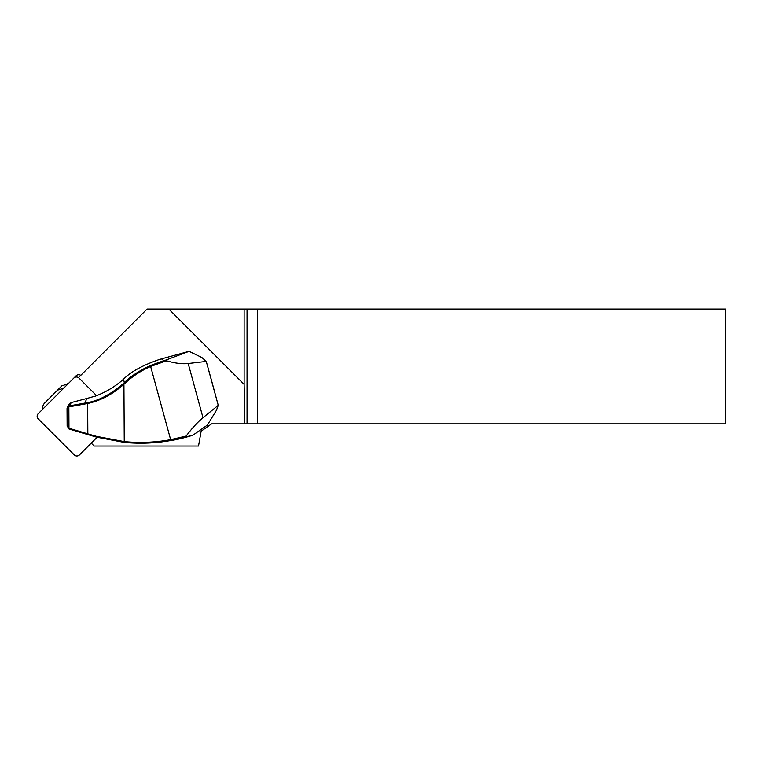 <?xml version="1.0" encoding="UTF-8"?>
<svg xmlns="http://www.w3.org/2000/svg" width="764" height="764" viewBox="0 0 764 764"><rect width="100%" height="100%" fill="white"/><g stroke="black" fill="none" stroke-linecap="round" stroke-linejoin="round"><path stroke-width="1.15" d="M78.472 377.655L147.051 309.067L168.815 309.067L244.127 384.378L244.843 423.848L211.609 423.848L201.133 431.183L198.516 446.033L94.153 446.033L91.241 443.12M211.743 381.236L218.246 405.34L206.261 361.429L188.192 363.521C182.386 364.18 175.223 363.292 166.714 360.856A45.907 3.39 164.7 0 1 164.27 361.563L150.661 366.453C140.968 370.702 132.277 376.423 124.589 383.633A95.872 94.822 45 0 1 123.93 384.244L124.245 441.592A168.109 166.265 -135 0 0 170.649 439.653L186.11 436.082C192.213 428.031 197.838 421.9 202.985 417.698L218.246 405.331L216.384 410.373L207.369 425.08L192.881 435.213L170.907 440.456A169.025 167.163 45 0 1 166.504 441.21A169.025 167.163 45 0 1 124.255 442.404L96.589 437.142L69.591 429.196L67.156 426.226M67.051 408.453L67.347 407.374L69.467 405.865L87.87 402.542C99.32 400.431 111.162 394.071 123.396 383.48A94.965 93.915 -135 0 0 124.055 382.879C130.348 376.566 139.124 370.779 150.374 365.526L163.849 360.656L161.481 358.879L189.071 351.335L201.83 357.495L206.194 361.362M210.683 377.454L212.564 384.349M244.127 384.378L244.127 309.067L168.815 309.067M244.843 423.848L247.039 423.848L247.039 309.067L244.127 309.067M247.039 309.067L257.516 309.067L257.516 423.848L725.8 423.848L725.8 309.067L257.516 309.067M257.516 423.848L247.039 423.848M64.147 387.749A45.907 45.41 45 0 1 57.596 390.089L44.732 402.953A7.344 7.268 -135 0 0 42.708 409.198M57.596 390.089L61.913 385.772A46.423 45.907 -45 0 0 68.559 383.337M80.707 375.334A46.423 45.907 -45 0 0 82.12 373.997M186.11 436.082L185.786 437.056M206.261 361.429L211.599 380.73M166.504 441.21L170.382 440.599A171.871 169.99 -135 0 0 170.401 440.599C176.494 439.739 183.99 437.944 192.881 435.213M124.589 383.633L123.501 379.221A92.11 91.097 45 0 1 95.108 396.22L90.849 397.309A91.909 90.897 45 0 1 86.781 398.483L71.224 402.571L68.98 404.366M161.481 358.879L158.826 359.682C142.238 365.478 130.463 371.992 123.501 379.221M164.27 361.563L163.849 360.656A44.99 3.323 -15.3 0 0 165.941 360.054L189.071 351.335M67.156 425.605L68.884 428.212L87.831 433.856L87.669 403.488L69.228 406.82L67.041 408.625L67.136 425.901M123.396 383.48L123.93 384.244C112.7 394.262 100.609 400.68 87.669 403.488L87.87 402.542M88.08 434.659L87.831 433.856L96.436 436.339L124.245 441.592L124.255 442.404M165.941 360.054L166.714 360.856M68.846 406.056L68.97 428.948M71.224 402.571L69.228 406.82M69.591 429.196L69.343 428.394M80.755 375.363A3.677 3.629 -135 0 0 76.123 375.783L73.841 378.065A3.677 3.629 45 0 1 79.007 378.094L96.579 395.666M97.076 437.275L79.427 454.933A3.677 3.629 -135 0 1 74.261 454.905L38.229 418.863A3.677 3.629 45 0 1 38.2 413.706L73.841 378.065M202.985 417.698L188.192 363.521M170.649 439.682L150.374 365.526M84.517 404.108L86.781 398.483M96.436 436.339L96.589 437.142M170.649 439.653L170.907 440.456M67.356 407.374L68.961 404.357"/></g></svg>
